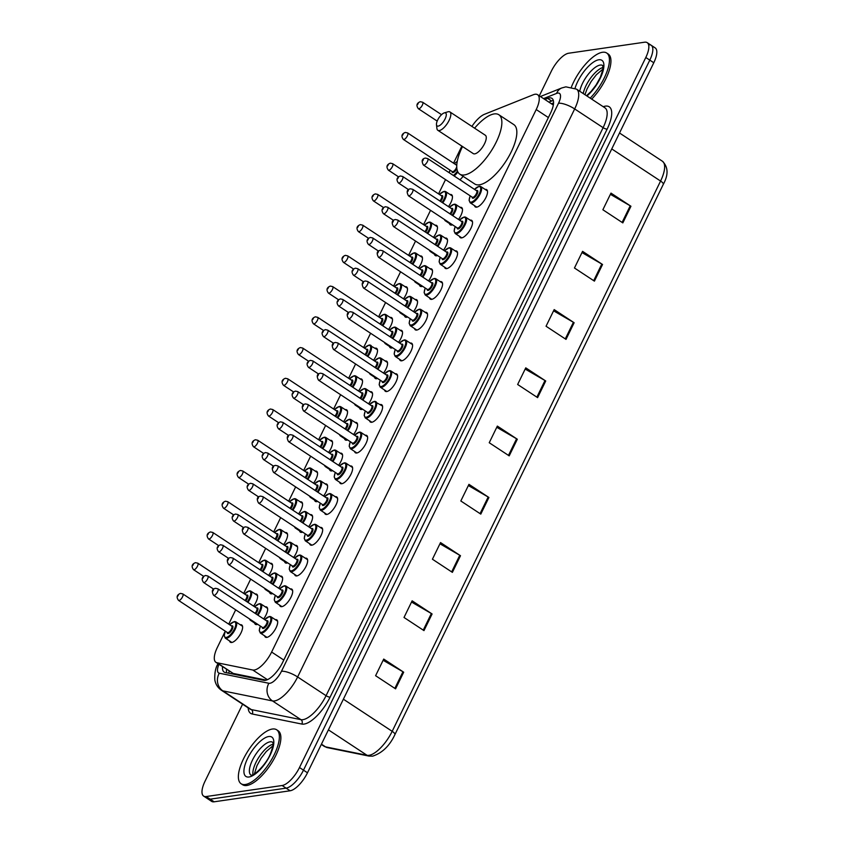 <?xml version="1.0" encoding="UTF-8"?>
<svg xmlns="http://www.w3.org/2000/svg" width="844" height="844" viewBox="0 0 844 844"><rect width="100%" height="100%" fill="white"/><g stroke="black" fill="none" stroke-linecap="round" stroke-linejoin="round"><path stroke-width="1.27" d="M255.226 594.028A10.339 3.935 123.3 0 1 255.373 594.007A10.339 3.935 123.3 0 1 256.734 594.239A10.339 3.935 123.3 0 1 253.59 606.119M270.217 563.296A10.339 3.935 123.3 0 1 270.365 563.275A10.339 3.935 123.3 0 1 271.715 563.507A10.339 3.935 123.3 0 1 268.582 575.386M285.209 532.564A10.339 3.935 123.3 0 1 285.356 532.543A10.339 3.935 123.3 0 1 286.707 532.775A10.339 3.935 123.3 0 1 283.573 544.654M300.2 501.832A10.339 3.935 123.3 0 1 300.337 501.811A10.339 3.935 123.3 0 1 301.698 502.043A10.339 3.935 123.3 0 1 298.554 513.922M315.181 471.1A10.339 3.935 123.3 0 1 315.329 471.079A10.339 3.935 123.3 0 1 316.69 471.321A10.339 3.935 123.3 0 1 313.546 483.201M330.173 440.368A10.339 3.935 123.3 0 1 330.32 440.346A10.339 3.935 123.3 0 1 331.671 440.589A10.339 3.935 123.3 0 1 328.538 452.468M345.164 409.635A10.339 3.935 123.3 0 1 345.312 409.614A10.339 3.935 123.3 0 1 346.662 409.857A10.339 3.935 123.3 0 1 343.519 421.736M360.145 378.914A10.339 3.935 123.3 0 1 360.293 378.882A10.339 3.935 123.3 0 1 361.654 379.125A10.339 3.935 123.3 0 1 358.51 391.004M375.137 348.182A10.339 3.935 123.3 0 1 375.285 348.15A10.339 3.935 123.3 0 1 376.635 348.393A10.339 3.935 123.3 0 1 373.502 360.272M390.128 317.449A10.339 3.935 123.3 0 1 390.276 317.418A10.339 3.935 123.3 0 1 391.627 317.661A10.339 3.935 123.3 0 1 388.493 329.54M405.12 286.717A10.339 3.935 123.3 0 1 405.257 286.696A10.339 3.935 123.3 0 1 406.618 286.928A10.339 3.935 123.3 0 1 403.474 298.808M420.101 255.985A10.339 3.935 123.3 0 1 420.249 255.964A10.339 3.935 123.3 0 1 421.61 256.196A10.339 3.935 123.3 0 1 418.466 268.075M435.093 225.253A10.339 3.935 123.3 0 1 435.24 225.232A10.339 3.935 123.3 0 1 436.591 225.464A10.339 3.935 123.3 0 1 433.457 237.343M450.084 194.521A10.339 3.935 123.3 0 1 450.232 194.5A10.339 3.935 123.3 0 1 451.582 194.732A10.339 3.935 123.3 0 1 448.438 206.622M240.245 624.76A10.339 3.935 123.3 0 1 240.392 624.729A10.339 3.935 123.3 0 1 241.743 624.971A10.339 3.935 123.3 0 1 240.234 634.34A10.339 3.935 123.3 0 1 231.731 642.484A10.339 3.935 123.3 0 1 230.37 642.242A10.339 3.935 123.3 0 1 229.589 640.955M272.675 593.575A10.339 3.935 123.3 0 1 271.747 593.838A10.339 3.935 123.3 0 1 270.397 593.606A10.339 3.935 123.3 0 1 269.605 592.309M280.261 576.114A10.339 3.935 123.3 0 1 280.408 576.093A10.339 3.935 123.3 0 1 281.759 576.325A10.339 3.935 123.3 0 1 278.625 588.205M287.667 562.853A10.339 3.935 123.3 0 1 286.738 563.106A10.339 3.935 123.3 0 1 285.377 562.874A10.339 3.935 123.3 0 1 284.597 561.576M295.252 545.382A10.339 3.935 123.3 0 1 295.4 545.361A10.339 3.935 123.3 0 1 296.75 545.593A10.339 3.935 123.3 0 1 293.606 557.473M302.658 532.121A10.339 3.935 123.3 0 1 301.73 532.374A10.339 3.935 123.3 0 1 300.369 532.142A10.339 3.935 123.3 0 1 299.578 530.844M310.244 514.65A10.339 3.935 123.3 0 1 310.381 514.629A10.339 3.935 123.3 0 1 311.742 514.872A10.339 3.935 123.3 0 1 308.598 526.751M317.639 501.389A10.339 3.935 123.3 0 1 316.711 501.652A10.339 3.935 123.3 0 1 315.361 501.41A10.339 3.935 123.3 0 1 314.569 500.112M325.225 483.918A10.339 3.935 123.3 0 1 325.373 483.897A10.339 3.935 123.3 0 1 326.723 484.139A10.339 3.935 123.3 0 1 323.59 496.019M332.631 470.657A10.339 3.935 123.3 0 1 331.703 470.92A10.339 3.935 123.3 0 1 330.352 470.678A10.339 3.935 123.3 0 1 329.561 469.38M340.216 453.186A10.339 3.935 123.3 0 1 340.364 453.165A10.339 3.935 123.3 0 1 341.714 453.407A10.339 3.935 123.3 0 1 338.581 465.287M347.623 439.924A10.339 3.935 123.3 0 1 346.694 440.188A10.339 3.935 123.3 0 1 345.333 439.946A10.339 3.935 123.3 0 1 344.542 438.658M355.208 422.464A10.339 3.935 123.3 0 1 355.345 422.433A10.339 3.935 123.3 0 1 356.706 422.675A10.339 3.935 123.3 0 1 353.562 434.554M362.614 409.192A10.339 3.935 123.3 0 1 361.686 409.456A10.339 3.935 123.3 0 1 360.325 409.213A10.339 3.935 123.3 0 1 359.533 407.926M370.189 391.732A10.339 3.935 123.3 0 1 370.337 391.7A10.339 3.935 123.3 0 1 371.698 391.943A10.339 3.935 123.3 0 1 368.554 403.822M377.595 378.46A10.339 3.935 123.3 0 1 376.667 378.724A10.339 3.935 123.3 0 1 375.316 378.481A10.339 3.935 123.3 0 1 374.525 377.194M385.18 361A10.339 3.935 123.3 0 1 385.328 360.968A10.339 3.935 123.3 0 1 386.679 361.211A10.339 3.935 123.3 0 1 383.545 373.09M392.587 347.728A10.339 3.935 123.3 0 1 391.658 347.992A10.339 3.935 123.3 0 1 390.297 347.749A10.339 3.935 123.3 0 1 389.517 346.462M400.172 330.268A10.339 3.935 123.3 0 1 400.32 330.247A10.339 3.935 123.3 0 1 401.67 330.479A10.339 3.935 123.3 0 1 398.526 342.358M407.578 316.996A10.339 3.935 123.3 0 1 406.65 317.26A10.339 3.935 123.3 0 1 405.289 317.027A10.339 3.935 123.3 0 1 404.498 315.73M415.164 299.536A10.339 3.935 123.3 0 1 415.301 299.514A10.339 3.935 123.3 0 1 416.662 299.747A10.339 3.935 123.3 0 1 413.518 311.626M422.559 286.264A10.339 3.935 123.3 0 1 421.631 286.527A10.339 3.935 123.3 0 1 420.28 286.295A10.339 3.935 123.3 0 1 419.489 284.998M430.145 268.803A10.339 3.935 123.3 0 1 430.292 268.782A10.339 3.935 123.3 0 1 431.643 269.014A10.339 3.935 123.3 0 1 428.509 280.894M437.551 255.542A10.339 3.935 123.3 0 1 436.622 255.795A10.339 3.935 123.3 0 1 435.272 255.563A10.339 3.935 123.3 0 1 434.481 254.266M445.136 238.071A10.339 3.935 123.3 0 1 445.284 238.05A10.339 3.935 123.3 0 1 446.634 238.282A10.339 3.935 123.3 0 1 443.501 250.162M452.542 224.81A10.339 3.935 123.3 0 1 451.614 225.063A10.339 3.935 123.3 0 1 450.253 224.831A10.339 3.935 123.3 0 1 449.462 223.533M460.128 207.339A10.339 3.935 123.3 0 1 460.265 207.318A10.339 3.935 123.3 0 1 461.626 207.561A10.339 3.935 123.3 0 1 458.482 219.44M257.694 624.307A10.339 3.935 123.3 0 1 256.755 624.571A10.339 3.935 123.3 0 1 255.405 624.338A10.339 3.935 123.3 0 1 254.614 623.041M265.269 606.847A10.339 3.935 123.3 0 1 265.417 606.825A10.339 3.935 123.3 0 1 266.778 607.058A10.339 3.935 123.3 0 1 263.634 618.937M365.252 435.282A10.339 3.935 123.3 0 1 365.389 435.251A10.339 3.935 123.3 0 1 366.75 435.493A10.339 3.935 123.3 0 1 365.23 444.862A10.339 3.935 123.3 0 1 356.738 453.006A10.339 3.935 123.3 0 1 355.377 452.764A10.339 3.935 123.3 0 1 354.586 451.477M380.233 404.55A10.339 3.935 123.3 0 1 380.38 404.519A10.339 3.935 123.3 0 1 381.731 404.761A10.339 3.935 123.3 0 1 380.222 414.13A10.339 3.935 123.3 0 1 371.719 422.274A10.339 3.935 123.3 0 1 370.368 422.032A10.339 3.935 123.3 0 1 369.577 420.745M305.296 558.201A10.339 3.935 123.3 0 1 305.433 558.179A10.339 3.935 123.3 0 1 306.794 558.411A10.339 3.935 123.3 0 1 305.275 567.79A10.339 3.935 123.3 0 1 296.782 575.924A10.339 3.935 123.3 0 1 295.421 575.692A10.339 3.935 123.3 0 1 294.63 574.395M395.224 373.818A10.339 3.935 123.3 0 1 395.372 373.786A10.339 3.935 123.3 0 1 396.722 374.029A10.339 3.935 123.3 0 1 395.214 383.398A10.339 3.935 123.3 0 1 386.71 391.542A10.339 3.935 123.3 0 1 385.36 391.299A10.339 3.935 123.3 0 1 384.569 390.012M290.304 588.933A10.339 3.935 123.3 0 1 290.452 588.912A10.339 3.935 123.3 0 1 291.802 589.144A10.339 3.935 123.3 0 1 290.294 598.523A10.339 3.935 123.3 0 1 281.791 606.657A10.339 3.935 123.3 0 1 280.44 606.425A10.339 3.935 123.3 0 1 279.649 605.127M350.26 466.004A10.339 3.935 123.3 0 1 350.408 465.983A10.339 3.935 123.3 0 1 351.758 466.226A10.339 3.935 123.3 0 1 350.249 475.594A10.339 3.935 123.3 0 1 341.746 483.739A10.339 3.935 123.3 0 1 340.385 483.496A10.339 3.935 123.3 0 1 339.604 482.198M320.277 527.468A10.339 3.935 123.3 0 1 320.425 527.447A10.339 3.935 123.3 0 1 321.786 527.69A10.339 3.935 123.3 0 1 320.266 537.058A10.339 3.935 123.3 0 1 311.774 545.192A10.339 3.935 123.3 0 1 310.413 544.96A10.339 3.935 123.3 0 1 309.621 543.663M335.268 496.736A10.339 3.935 123.3 0 1 335.416 496.715A10.339 3.935 123.3 0 1 336.767 496.958A10.339 3.935 123.3 0 1 335.258 506.326A10.339 3.935 123.3 0 1 326.755 514.471A10.339 3.935 123.3 0 1 325.404 514.228A10.339 3.935 123.3 0 1 324.613 512.93M410.216 343.086A10.339 3.935 123.3 0 1 410.353 343.065A10.339 3.935 123.3 0 1 411.714 343.297A10.339 3.935 123.3 0 1 410.195 352.665A10.339 3.935 123.3 0 1 401.702 360.81A10.339 3.935 123.3 0 1 400.341 360.567A10.339 3.935 123.3 0 1 399.55 359.28M425.197 312.354A10.339 3.935 123.3 0 1 425.344 312.333A10.339 3.935 123.3 0 1 426.705 312.565A10.339 3.935 123.3 0 1 425.186 321.944A10.339 3.935 123.3 0 1 416.693 330.078A10.339 3.935 123.3 0 1 415.332 329.846A10.339 3.935 123.3 0 1 414.541 328.548M440.188 281.622A10.339 3.935 123.3 0 1 440.336 281.601A10.339 3.935 123.3 0 1 441.686 281.833A10.339 3.935 123.3 0 1 440.178 291.212A10.339 3.935 123.3 0 1 431.674 299.346A10.339 3.935 123.3 0 1 430.324 299.114A10.339 3.935 123.3 0 1 429.533 297.816M455.18 250.89A10.339 3.935 123.3 0 1 455.327 250.868A10.339 3.935 123.3 0 1 456.678 251.101A10.339 3.935 123.3 0 1 455.169 260.479A10.339 3.935 123.3 0 1 446.666 268.614A10.339 3.935 123.3 0 1 445.315 268.381A10.339 3.935 123.3 0 1 444.524 267.084M470.171 220.157A10.339 3.935 123.3 0 1 470.308 220.136A10.339 3.935 123.3 0 1 471.669 220.379A10.339 3.935 123.3 0 1 470.15 229.747A10.339 3.935 123.3 0 1 461.657 237.892A10.339 3.935 123.3 0 1 460.296 237.649A10.339 3.935 123.3 0 1 459.505 236.352M485.152 189.425A10.339 3.935 123.3 0 1 485.3 189.404A10.339 3.935 123.3 0 1 486.65 189.647A10.339 3.935 123.3 0 1 485.142 199.015A10.339 3.935 123.3 0 1 476.638 207.16A10.339 3.935 123.3 0 1 475.288 206.917A10.339 3.935 123.3 0 1 474.497 205.619M275.313 619.665A10.339 3.935 123.3 0 1 275.461 619.644A10.339 3.935 123.3 0 1 276.811 619.876A10.339 3.935 123.3 0 1 275.302 629.244A10.339 3.935 123.3 0 1 266.799 637.389A10.339 3.935 123.3 0 1 265.449 637.157A10.339 3.935 123.3 0 1 264.657 635.859M225.264 631.206L217.33 647.475A19.391 7.385 -56.7 0 0 215.937 662.329A19.391 7.385 -56.7 0 0 216.992 662.751L252.757 670.009A19.391 7.385 -56.7 0 0 254.244 670.03A19.391 7.385 -56.7 0 0 271.62 652.043L536.214 109.551A19.391 7.385 -56.7 0 0 537.607 94.707A19.391 7.385 -56.7 0 0 533.334 94.739L484.498 114.288A19.391 7.385 -56.7 0 0 471.912 126.421M215.937 662.329L233.218 673.428L266.24 680.127M461.868 146.107L453.544 163.166M450.095 170.245L448.955 172.566M445.526 179.603L438.553 193.898M430.546 210.325L423.572 224.631M415.554 241.057L408.58 255.363M400.562 271.789L393.589 286.095M385.581 302.521L378.597 316.827M370.59 333.253L363.616 347.559M355.598 363.986L348.625 378.291M340.607 394.718L333.633 409.013M325.626 425.45L318.652 439.745M310.634 456.182L303.661 470.477M295.643 486.914L288.669 501.209M280.662 517.636L273.678 531.942M265.67 548.368L258.697 562.674M250.679 579.1L243.705 593.406M235.687 609.832L228.713 624.138M463.103 176.322A10.339 3.935 123.3 0 1 459.874 179.751M222.521 666.654A19.391 7.385 -56.7 0 0 224.114 672.056A19.391 7.385 -56.7 0 0 225.169 672.489L263.803 680.327A19.391 7.385 -56.7 0 0 265.29 680.338A19.391 7.385 -56.7 0 0 282.666 662.361L550.51 113.201A19.391 7.385 -56.7 0 0 551.913 98.347A19.391 7.385 -56.7 0 0 547.64 98.389L544.876 99.486M539.316 95.826L551.322 71.212A19.391 7.385 123.3 0 1 568.698 53.225L644.647 42.2A19.391 7.385 123.3 0 1 647.19 42.643A19.391 7.385 123.3 0 1 645.797 57.497L299.493 767.534A19.391 7.385 123.3 0 1 282.118 785.511L206.158 796.546A19.391 7.385 123.3 0 1 203.626 796.092A19.391 7.385 123.3 0 1 205.018 781.249L242.597 704.191M648.646 44.827A19.391 7.385 123.3 0 1 651.188 45.27L655.176 47.908A19.391 7.385 123.3 0 1 653.784 62.751L307.48 772.787A19.391 7.385 123.3 0 1 290.093 790.775L214.144 801.8L210.156 799.173A19.391 7.385 123.3 0 1 207.613 798.73A19.391 7.385 123.3 0 0 210.156 799.173L286.105 788.138L210.156 799.173L206.158 796.546M307.48 772.787L303.481 770.161A19.391 7.385 123.3 0 1 286.105 788.138A19.391 7.385 123.3 0 0 303.481 770.161L649.796 60.124L303.481 770.161L299.493 767.534M651.188 45.27A19.391 7.385 123.3 0 1 649.796 60.124A19.391 7.385 123.3 0 0 651.188 45.27L647.19 42.643M548.874 102.113L551.628 101.016A19.391 7.385 123.3 0 1 553.337 100.531M226.783 672.805A19.391 7.385 123.3 0 1 226.508 669.281M610.391 194.32L630.215 205.799A5.17 1.53 26 0 1 630.943 206.252L610.982 193.107L602.869 209.755L622.83 222.89L630.943 206.252M581.991 252.567L601.804 264.045A5.17 1.53 26 0 1 602.542 264.488L582.571 251.354L574.458 268.002L594.419 281.136L602.542 264.488M553.58 310.814L573.403 322.292A5.17 1.53 26 0 1 574.131 322.735L554.17 309.6L546.047 326.238L566.018 339.383L574.131 322.735M525.168 369.05L544.992 380.528A5.17 1.53 26 0 1 545.72 380.982L525.759 367.847L517.646 384.484L537.607 397.629L545.72 380.982M383.134 660.282L402.957 671.761A5.17 1.53 26 0 1 403.685 672.204L383.725 659.069L375.601 675.706L395.572 688.852L403.685 672.204M411.534 602.036L431.358 613.514A5.17 1.53 26 0 1 432.096 613.968L412.125 600.822L404.012 617.47L423.973 630.605L432.096 613.968M439.946 543.789L459.769 555.268A5.17 1.53 26 0 1 460.497 555.721L440.536 542.576L432.423 559.224L452.384 572.359L460.497 555.721M468.357 485.543L488.18 497.021A5.17 1.53 26 0 1 488.908 497.475L468.947 484.34L460.824 500.977L480.795 514.112L488.908 497.475M496.768 427.296L516.581 438.774A5.17 1.53 26 0 1 517.319 439.228L497.348 426.093L489.235 442.731L509.196 455.865L517.319 439.228M214.144 801.8A19.391 7.385 123.3 0 1 211.601 801.357L203.626 796.092M272.401 729.026A32.315 12.312 123.3 0 1 276.632 729.775A32.315 12.312 123.3 0 1 271.905 759.051A32.315 12.312 123.3 0 1 245.351 784.498A32.315 12.312 123.3 0 1 241.11 783.749A32.315 12.312 123.3 0 1 245.836 754.473A32.315 12.312 123.3 0 1 272.401 729.026M276.632 729.775L278.13 730.756A32.315 12.312 123.3 0 1 273.403 760.043A32.315 12.312 123.3 0 1 246.838 785.479A32.315 12.312 123.3 0 1 242.608 784.741L241.11 783.749M444.63 112.822A7.754 2.954 123.3 0 1 445.083 118.93A7.754 2.954 123.3 0 1 438.131 126.125A7.754 2.954 123.3 0 1 436.475 124.701A7.754 2.954 123.3 0 1 438.912 117.843A7.754 2.954 123.3 0 1 444.25 112.906A7.754 2.954 123.3 0 1 444.63 112.822M444.25 112.906L447.932 111.809A10.983 4.188 123.3 0 1 448.47 111.682A10.983 4.188 123.3 0 1 449.915 111.935A10.983 4.188 123.3 0 1 448.301 121.895A10.983 4.188 123.3 0 1 439.27 130.546A10.983 4.188 123.3 0 1 437.836 130.292A10.983 4.188 123.3 0 1 436.928 128.531L436.475 124.701M437.836 130.292L473.273 153.608A10.983 4.188 -56.7 0 0 474.708 153.861A10.983 4.188 -56.7 0 0 483.739 145.221A10.983 4.188 -56.7 0 0 485.342 135.262L449.915 111.935M474.592 128.183A35.543 13.546 123.3 0 1 494.183 113.929A35.543 13.546 123.3 0 1 498.846 114.742A35.543 13.546 123.3 0 1 493.645 146.962A35.543 13.546 123.3 0 1 464.432 174.94A35.543 13.546 123.3 0 1 459.769 174.128A35.543 13.546 123.3 0 1 462.512 146.529M498.846 114.742L513.817 124.595A35.543 13.546 123.3 0 1 508.615 156.815A35.543 13.546 123.3 0 1 479.403 184.794A35.543 13.546 123.3 0 1 474.739 183.981L459.769 174.128M571.409 87.016A32.315 12.312 123.3 0 1 602.479 52.275A32.315 12.312 123.3 0 1 606.709 53.024A32.315 12.312 123.3 0 1 590.199 98.136M606.709 53.024L608.207 54.005A32.315 12.312 123.3 0 1 591.697 99.128M267.442 679.673L252.757 670.009M229.157 671.022A19.391 17.713 101.5 0 0 228.787 673.217M283.795 660.05L271.62 652.043M233.218 673.428L216.992 662.751M548.389 117.559L536.214 109.551M218.934 664.302A12.924 4.927 -56.7 0 0 219.292 673.206L268.888 683.271A12.924 4.927 -56.7 0 0 269.88 683.292A12.924 4.927 -56.7 0 0 281.463 671.296L558.506 103.274A12.924 4.927 -56.7 0 0 557.747 93.072A12.924 4.927 -56.7 0 0 556.597 93.399L543.547 98.611M558.506 103.274A12.924 3.83 -154 0 1 574.669 108.939L297.626 676.972A25.848 9.854 123.3 0 1 274.448 700.953A25.848 9.854 123.3 0 1 272.475 700.921L300.918 719.647A25.848 9.854 -56.7 0 0 302.901 719.668A25.848 9.854 -56.7 0 0 326.069 695.688L603.112 127.666A25.848 9.854 -56.7 0 0 604.979 107.863L576.526 89.147A25.848 9.854 123.3 0 1 574.669 108.939L603.112 127.666A3.228 0.96 26 0 0 607.152 129.079L330.109 697.112A3.228 0.96 26 0 1 326.069 695.688L297.626 676.972A12.924 3.83 -154 0 0 281.463 671.296M576.526 89.147L565.87 86.848L561.777 87.966A12.924 10.476 68.2 0 0 556.597 93.399M330.109 697.112A29.076 11.077 123.3 0 1 304.04 724.089A29.076 11.077 123.3 0 1 301.814 724.057L252.219 713.992A29.076 11.077 123.3 0 1 248.168 707.863M603.228 106.713A29.076 11.077 123.3 0 1 607.152 129.079M282.118 785.511L290.093 790.775M645.797 57.497L653.784 62.751M268.888 683.271A12.924 11.816 101.5 0 0 272.475 700.921L222.869 690.856L251.322 709.582L300.918 719.647A3.228 2.954 -78.5 0 1 301.814 724.057M219.292 673.206A12.924 11.816 101.5 0 0 222.869 690.856A25.848 9.854 123.3 0 1 221.466 690.286L249.908 709.013A25.848 9.854 -56.7 0 0 251.322 709.582A3.228 2.954 -78.5 0 1 252.219 713.992M217.889 663.933L218.005 663.679A12.924 3.83 -154 0 0 217.889 663.933C215.536 667.752 214.513 673.111 214.83 679.99C215.621 684.347 217.836 687.776 221.466 690.286M551.628 101.016L547.64 98.389M321.437 744.165L325.531 746.856L367.034 755.285A25.848 9.854 -56.7 0 0 369.018 755.306A25.848 9.854 -56.7 0 0 392.186 731.326A6.467 1.92 26 0 1 394.908 734.607C389.622 745.864 382.205 753.048 372.647 756.15L368.955 756.076L327.451 747.647L324.128 746.286A25.848 9.854 -56.7 0 0 325.531 746.856A6.467 5.908 101.5 0 0 327.451 747.647M368.955 756.076A6.467 5.908 101.5 0 1 367.034 755.285L328.411 729.86M343.371 699.191L392.186 731.326L660.578 181.049A25.848 9.854 -56.7 0 0 662.434 161.246C668.269 167.049 668.553 174.74 663.3 184.33A6.467 1.92 -154 0 0 660.578 181.049L611.752 148.924M663.141 184.53A6.467 1.92 -154 0 0 663.3 184.33L394.908 734.607M516.581 438.774L508.478 455.391M488.18 497.021L480.067 513.637M459.769 555.268L451.667 571.884M431.358 613.514L423.255 630.13M402.957 671.761L394.844 688.377M544.992 380.528L536.889 397.155M573.403 322.292L565.29 338.908M601.804 264.045L593.701 280.662M630.215 205.799L622.112 222.415M250.984 775.151A19.697 7.501 123.3 0 1 253.97 757.258A19.697 7.501 123.3 0 1 270.112 741.823A19.697 7.501 123.3 0 1 272.644 742.245M268.74 736.527A23.579 8.989 123.3 0 1 270.133 755.127A23.579 8.989 123.3 0 1 249.001 776.997A23.579 8.989 123.3 0 1 247.608 758.397A23.579 8.989 123.3 0 1 268.74 736.527M252.957 774.655A19.697 7.501 123.3 0 1 259.087 756.91A19.697 7.501 123.3 0 1 272.971 744.25M579.733 91.257A19.697 7.501 123.3 0 1 600.189 65.072A19.697 7.501 123.3 0 1 602.711 65.494M575.038 88.282A23.579 8.989 123.3 0 1 598.818 59.776A23.579 8.989 123.3 0 1 602.574 72.616A23.579 8.989 123.3 0 1 586.928 95.984M583.225 93.557A19.697 7.501 123.3 0 1 603.038 67.499M269.7 616.584A9.695 3.692 123.3 0 1 270.966 616.806A9.695 3.692 123.3 0 1 269.553 625.594A9.695 3.692 123.3 0 1 261.587 633.222A9.695 3.692 123.3 0 1 260.311 633L259.245 630.521L260.363 626.069M260.406 626.1A9.052 3.45 -56.7 0 0 261.355 632.335A9.052 3.45 -56.7 0 0 269.468 623.948A9.052 3.45 -56.7 0 0 268.93 616.806A9.052 3.45 -56.7 0 0 264.668 619.623L269.341 616.5L270.966 616.806L277.602 621.173M266.535 620.846A4.526 1.72 123.3 0 1 267.042 620.688A4.526 1.72 123.3 0 1 267.305 624.265A4.526 1.72 123.3 0 1 263.254 628.453A4.526 1.72 123.3 0 1 262.273 627.324M213.606 595.294L262.516 627.482A3.882 1.477 -56.7 0 0 263.022 627.577A3.882 1.477 -56.7 0 0 266.208 624.518A3.882 1.477 -56.7 0 0 266.778 621.005L217.868 588.817A3.882 1.477 123.3 0 1 217.298 592.33A3.882 1.477 123.3 0 1 214.112 595.389A3.882 1.477 123.3 0 1 213.606 595.294C211.422 591.306 212.066 588.975 215.536 588.31L217.868 588.817M213.511 589.861L212.973 590.969L213.511 589.861M284.692 585.852A9.695 3.692 123.3 0 1 285.958 586.074A9.695 3.692 123.3 0 1 284.544 594.862A9.695 3.692 123.3 0 1 276.568 602.489A9.695 3.692 123.3 0 1 275.302 602.268L274.237 599.789L275.344 595.336M275.397 595.368A9.052 3.45 -56.7 0 0 276.347 601.614A9.052 3.45 -56.7 0 0 284.449 593.216A9.052 3.45 -56.7 0 0 283.922 586.074A9.052 3.45 -56.7 0 0 279.659 588.89M281.516 590.114A4.526 1.72 123.3 0 1 282.023 589.956A4.526 1.72 123.3 0 1 282.297 593.532A4.526 1.72 123.3 0 1 278.235 597.721A4.526 1.72 123.3 0 1 277.254 596.592M228.587 564.562L277.497 596.75A3.882 1.477 -56.7 0 0 278.014 596.845A3.882 1.477 -56.7 0 0 281.2 593.786A3.882 1.477 -56.7 0 0 281.759 590.272L232.86 558.084A3.882 1.477 123.3 0 1 232.29 561.598A3.882 1.477 123.3 0 1 229.104 564.657A3.882 1.477 123.3 0 1 228.587 564.562C226.403 560.574 227.057 558.243 230.528 557.578L232.86 558.084M228.502 559.129L227.954 560.237L228.502 559.129M299.673 555.12A9.695 3.692 123.3 0 1 300.949 555.341A9.695 3.692 123.3 0 1 299.525 564.13A9.695 3.692 123.3 0 1 291.56 571.757A9.695 3.692 123.3 0 1 290.294 571.536L289.228 569.056L290.336 564.604M290.389 564.636A9.052 3.45 -56.7 0 0 291.328 570.882A9.052 3.45 -56.7 0 0 299.441 562.484A9.052 3.45 -56.7 0 0 298.903 555.341A9.052 3.45 -56.7 0 0 294.651 558.158M296.508 559.382A4.526 1.72 123.3 0 1 297.014 559.224A4.526 1.72 123.3 0 1 297.278 562.8A4.526 1.72 123.3 0 1 293.227 566.999A4.526 1.72 123.3 0 1 292.246 565.86M243.578 533.83L292.488 566.018A3.882 1.477 -56.7 0 0 292.995 566.113A3.882 1.477 -56.7 0 0 296.181 563.053A3.882 1.477 -56.7 0 0 296.75 559.54L247.841 527.352A3.882 1.477 123.3 0 1 247.271 530.865A3.882 1.477 123.3 0 1 244.085 533.925A3.882 1.477 123.3 0 1 243.578 533.83C241.395 529.842 242.038 527.511 245.52 526.846L247.841 527.352M243.483 528.397L242.945 529.504L243.483 528.397M314.664 524.388A9.695 3.692 123.3 0 1 315.941 524.609A9.695 3.692 123.3 0 1 314.517 533.397A9.695 3.692 123.3 0 1 306.551 541.025A9.695 3.692 123.3 0 1 305.275 540.804L304.209 538.324L305.328 533.872M305.38 533.904A9.052 3.45 -56.7 0 0 306.319 540.149A9.052 3.45 -56.7 0 0 314.432 531.752A9.052 3.45 -56.7 0 0 313.894 524.62A9.052 3.45 -56.7 0 0 309.642 527.426M311.499 528.65A4.526 1.72 123.3 0 1 312.006 528.502A4.526 1.72 123.3 0 1 312.269 532.068A4.526 1.72 123.3 0 1 308.218 536.267A4.526 1.72 123.3 0 1 307.237 535.128M258.57 503.098L307.48 535.286A3.882 1.477 -56.7 0 0 307.986 535.381A3.882 1.477 -56.7 0 0 311.172 532.332A3.882 1.477 -56.7 0 0 311.742 528.808L262.832 496.62A3.882 1.477 123.3 0 1 262.262 500.144A3.882 1.477 123.3 0 1 259.076 503.193A3.882 1.477 123.3 0 1 258.57 503.098C256.386 499.11 257.03 496.778 260.511 496.114L262.832 496.62M258.475 497.665L257.937 498.772L258.475 497.665M329.656 493.656A9.695 3.692 123.3 0 1 330.922 493.877A9.695 3.692 123.3 0 1 329.508 502.665A9.695 3.692 123.3 0 1 321.543 510.303A9.695 3.692 123.3 0 1 320.266 510.071L319.201 507.603L320.319 503.14M320.361 503.172A9.052 3.45 -56.7 0 0 321.311 509.417A9.052 3.45 -56.7 0 0 329.424 501.019A9.052 3.45 -56.7 0 0 328.886 493.888A9.052 3.45 -56.7 0 0 324.623 496.694M326.491 497.918A4.526 1.72 123.3 0 1 326.987 497.77A4.526 1.72 123.3 0 1 327.261 501.336A4.526 1.72 123.3 0 1 323.199 505.535A4.526 1.72 123.3 0 1 322.229 504.395M273.562 472.376L322.471 504.564A3.882 1.477 -56.7 0 0 322.978 504.649A3.882 1.477 -56.7 0 0 326.164 501.6A3.882 1.477 -56.7 0 0 326.733 498.087L277.824 465.899A3.882 1.477 123.3 0 1 277.254 469.412A3.882 1.477 123.3 0 1 274.068 472.461A3.882 1.477 123.3 0 1 273.562 472.376C271.378 468.378 272.021 466.057 275.492 465.382L277.824 465.899M273.467 466.932L272.918 468.04L273.467 466.932M344.647 462.923A9.695 3.692 123.3 0 1 345.913 463.145A9.695 3.692 123.3 0 1 344.5 471.933A9.695 3.692 123.3 0 1 336.524 479.571A9.695 3.692 123.3 0 1 335.258 479.339L334.192 476.871L335.3 472.408M335.353 472.45A9.052 3.45 -56.7 0 0 336.302 478.685A9.052 3.45 -56.7 0 0 344.405 470.287A9.052 3.45 -56.7 0 0 343.877 463.156A9.052 3.45 -56.7 0 0 339.615 465.972M341.472 467.196A4.526 1.72 123.3 0 1 341.978 467.038A4.526 1.72 123.3 0 1 342.242 470.604A4.526 1.72 123.3 0 1 338.191 474.803A4.526 1.72 123.3 0 1 337.21 473.674M288.542 441.644L337.452 473.832A3.882 1.477 -56.7 0 0 337.959 473.917A3.882 1.477 -56.7 0 0 341.155 470.868A3.882 1.477 -56.7 0 0 341.714 467.354L292.805 435.166A3.882 1.477 123.3 0 1 292.246 438.68A3.882 1.477 123.3 0 1 289.049 441.728A3.882 1.477 123.3 0 1 288.542 441.644C286.359 437.656 287.002 435.325 290.484 434.649L292.805 435.166M288.448 436.2L287.909 437.319L288.448 436.2M359.628 432.191A9.695 3.692 123.3 0 1 360.905 432.423A9.695 3.692 123.3 0 1 359.481 441.201A9.695 3.692 123.3 0 1 351.515 448.839A9.695 3.692 123.3 0 1 350.249 448.618L349.184 446.138L350.292 441.686M350.344 441.718A9.052 3.45 -56.7 0 0 351.283 447.953A9.052 3.45 -56.7 0 0 359.396 439.555A9.052 3.45 -56.7 0 0 358.858 432.423A9.052 3.45 -56.7 0 0 354.607 435.24M356.463 436.464A4.526 1.72 123.3 0 1 356.97 436.306A4.526 1.72 123.3 0 1 357.234 439.872A4.526 1.72 123.3 0 1 353.182 444.071A4.526 1.72 123.3 0 1 352.201 442.942M303.534 410.912L352.444 443.1A3.882 1.477 -56.7 0 0 352.95 443.184A3.882 1.477 -56.7 0 0 356.136 440.135A3.882 1.477 -56.7 0 0 356.706 436.622L307.796 404.434A3.882 1.477 123.3 0 1 307.227 407.947A3.882 1.477 123.3 0 1 304.04 410.996A3.882 1.477 123.3 0 1 303.534 410.912C301.35 406.924 301.994 404.592 305.475 403.917L307.796 404.434M303.439 405.479L302.901 406.586L303.439 405.479M374.62 401.459A9.695 3.692 123.3 0 1 375.886 401.691A9.695 3.692 123.3 0 1 374.472 410.469A9.695 3.692 123.3 0 1 366.507 418.107A9.695 3.692 123.3 0 1 365.23 417.885L364.165 415.406L365.283 410.954M365.325 410.986A9.052 3.45 -56.7 0 0 366.275 417.221A9.052 3.45 -56.7 0 0 374.388 408.834A9.052 3.45 -56.7 0 0 373.85 401.691A9.052 3.45 -56.7 0 0 369.588 404.508L374.261 401.375L382.522 406.059M371.455 405.732A4.526 1.72 123.3 0 1 371.961 405.574A4.526 1.72 123.3 0 1 372.225 409.14A4.526 1.72 123.3 0 1 368.174 413.338A4.526 1.72 123.3 0 1 367.193 412.21M318.526 380.18L367.435 412.368A3.882 1.477 -56.7 0 0 367.942 412.452A3.882 1.477 -56.7 0 0 371.128 409.403A3.882 1.477 -56.7 0 0 371.698 405.89L322.788 373.702A3.882 1.477 123.3 0 1 322.218 377.215A3.882 1.477 123.3 0 1 319.032 380.264A3.882 1.477 123.3 0 1 318.526 380.18C316.342 376.192 316.985 373.86 320.456 373.185L322.788 373.702M318.431 374.747L317.893 375.854L318.431 374.747M389.611 370.738A9.695 3.692 123.3 0 1 390.877 370.959A9.695 3.692 123.3 0 1 389.464 379.737A9.695 3.692 123.3 0 1 381.488 387.375A9.695 3.692 123.3 0 1 380.222 387.153L379.156 384.674L380.264 380.222M380.317 380.254A9.052 3.45 -56.7 0 0 381.266 386.489A9.052 3.45 -56.7 0 0 389.369 378.101A9.052 3.45 -56.7 0 0 388.841 370.959A9.052 3.45 -56.7 0 0 384.579 373.776M386.436 375A4.526 1.72 123.3 0 1 386.942 374.841A4.526 1.72 123.3 0 1 387.217 378.407A4.526 1.72 123.3 0 1 383.155 382.606A4.526 1.72 123.3 0 1 382.174 381.477M333.507 349.448L382.416 381.636A3.882 1.477 -56.7 0 0 382.933 381.72A3.882 1.477 -56.7 0 0 386.119 378.671A3.882 1.477 -56.7 0 0 386.679 375.158L337.779 342.97A3.882 1.477 123.3 0 1 337.21 346.483A3.882 1.477 123.3 0 1 334.024 349.532A3.882 1.477 123.3 0 1 333.507 349.448C331.323 345.46 331.977 343.128 335.448 342.453L337.779 342.97M333.422 344.014L332.874 345.122L333.422 344.014M404.592 340.005A9.695 3.692 123.3 0 1 405.869 340.227A9.695 3.692 123.3 0 1 404.445 349.015A9.695 3.692 123.3 0 1 396.48 356.643A9.695 3.692 123.3 0 1 395.214 356.421L394.148 353.942L395.256 349.49M395.308 349.522A9.052 3.45 -56.7 0 0 396.247 355.757A9.052 3.45 -56.7 0 0 404.36 347.369A9.052 3.45 -56.7 0 0 403.822 340.227A9.052 3.45 -56.7 0 0 399.571 343.044M401.427 344.268A4.526 1.72 123.3 0 1 401.934 344.109A4.526 1.72 123.3 0 1 402.198 347.675A4.526 1.72 123.3 0 1 398.146 351.874A4.526 1.72 123.3 0 1 397.165 350.745M348.498 318.716L397.408 350.904A3.882 1.477 -56.7 0 0 397.914 350.998A3.882 1.477 -56.7 0 0 401.1 347.939A3.882 1.477 -56.7 0 0 401.67 344.426L352.76 312.238A3.882 1.477 123.3 0 1 352.191 315.751A3.882 1.477 123.3 0 1 349.005 318.81A3.882 1.477 123.3 0 1 348.498 318.716C346.314 314.728 346.958 312.396 350.439 311.721L352.76 312.238M348.403 313.282L347.865 314.39L348.403 313.282M419.584 309.273A9.695 3.692 123.3 0 1 420.861 309.495A9.695 3.692 123.3 0 1 419.436 318.283A9.695 3.692 123.3 0 1 411.471 325.911A9.695 3.692 123.3 0 1 410.195 325.689L409.129 323.21L410.247 318.758M410.3 318.789A9.052 3.45 -56.7 0 0 411.239 325.024A9.052 3.45 -56.7 0 0 419.352 316.637A9.052 3.45 -56.7 0 0 418.814 309.495A9.052 3.45 -56.7 0 0 414.562 312.312M416.419 313.535A4.526 1.72 123.3 0 1 416.925 313.377A4.526 1.72 123.3 0 1 417.189 316.954A4.526 1.72 123.3 0 1 413.138 321.142A4.526 1.72 123.3 0 1 412.157 320.013M363.49 287.983L412.399 320.171A3.882 1.477 -56.7 0 0 412.906 320.266A3.882 1.477 -56.7 0 0 416.092 317.207A3.882 1.477 -56.7 0 0 416.662 313.694L367.752 281.506A3.882 1.477 123.3 0 1 367.182 285.019A3.882 1.477 123.3 0 1 363.996 288.078A3.882 1.477 123.3 0 1 363.49 287.983C361.306 283.995 361.949 281.664 365.431 280.999L367.752 281.506M363.395 282.55L362.857 283.658L363.395 282.55M434.576 278.541A9.695 3.692 123.3 0 1 435.842 278.763A9.695 3.692 123.3 0 1 434.428 287.551A9.695 3.692 123.3 0 1 426.463 295.178A9.695 3.692 123.3 0 1 425.186 294.957L424.121 292.478L425.239 288.026M425.281 288.057A9.052 3.45 -56.7 0 0 426.231 294.303A9.052 3.45 -56.7 0 0 434.343 285.905A9.052 3.45 -56.7 0 0 433.805 278.763A9.052 3.45 -56.7 0 0 429.543 281.579M431.411 282.803A4.526 1.72 123.3 0 1 431.906 282.645A4.526 1.72 123.3 0 1 432.181 286.221A4.526 1.72 123.3 0 1 428.119 290.41A4.526 1.72 123.3 0 1 427.148 289.281M378.481 257.251L427.391 289.439A3.882 1.477 -56.7 0 0 427.897 289.534A3.882 1.477 -56.7 0 0 431.084 286.475A3.882 1.477 -56.7 0 0 431.653 282.962L382.743 250.773A3.882 1.477 123.3 0 1 382.174 254.287A3.882 1.477 123.3 0 1 378.988 257.346A3.882 1.477 123.3 0 1 378.481 257.251C376.297 253.263 376.941 250.932 380.412 250.267L382.743 250.773M378.386 251.818L377.838 252.926L378.386 251.818M449.567 247.809A9.695 3.692 123.3 0 1 450.833 248.03A9.695 3.692 123.3 0 1 449.419 256.819A9.695 3.692 123.3 0 1 441.444 264.446A9.695 3.692 123.3 0 1 440.178 264.225L439.112 261.745L440.22 257.293M440.273 257.325A9.052 3.45 -56.7 0 0 441.222 263.571A9.052 3.45 -56.7 0 0 449.324 255.173A9.052 3.45 -56.7 0 0 448.797 248.03A9.052 3.45 -56.7 0 0 444.535 250.847M446.392 252.071A4.526 1.72 123.3 0 1 446.898 251.913A4.526 1.72 123.3 0 1 447.162 255.489A4.526 1.72 123.3 0 1 443.111 259.688A4.526 1.72 123.3 0 1 442.129 258.549M393.462 226.519L442.372 258.707A3.882 1.477 -56.7 0 0 442.878 258.802A3.882 1.477 -56.7 0 0 446.075 255.753A3.882 1.477 -56.7 0 0 446.634 252.229L397.724 220.041A3.882 1.477 123.3 0 1 397.165 223.554A3.882 1.477 123.3 0 1 393.969 226.614A3.882 1.477 123.3 0 1 393.462 226.519C391.278 222.531 391.922 220.2 395.403 219.535L397.724 220.041M393.367 221.086L392.829 222.194L393.367 221.086M464.548 217.077A9.695 3.692 123.3 0 1 465.825 217.298A9.695 3.692 123.3 0 1 464.4 226.087A9.695 3.692 123.3 0 1 456.435 233.714A9.695 3.692 123.3 0 1 455.169 233.493L454.104 231.024L455.211 226.561M455.264 226.593A9.052 3.45 -56.7 0 0 456.203 232.838A9.052 3.45 -56.7 0 0 464.316 224.441A9.052 3.45 -56.7 0 0 463.778 217.309A9.052 3.45 -56.7 0 0 459.526 220.115M461.383 221.339A4.526 1.72 123.3 0 1 461.89 221.191A4.526 1.72 123.3 0 1 462.153 224.757A4.526 1.72 123.3 0 1 458.102 228.956A4.526 1.72 123.3 0 1 457.121 227.817M408.454 195.787L457.364 227.985A3.882 1.477 -56.7 0 0 457.87 228.07A3.882 1.477 -56.7 0 0 461.056 225.021A3.882 1.477 -56.7 0 0 461.626 221.508L412.716 189.309A3.882 1.477 123.3 0 1 412.146 192.833A3.882 1.477 123.3 0 1 408.96 195.882A3.882 1.477 123.3 0 1 408.454 195.787C406.27 191.799 406.913 189.467 410.395 188.803L412.716 189.309M408.359 190.354L407.821 191.461L408.359 190.354M479.54 186.345A9.695 3.692 123.3 0 1 480.806 186.566A9.695 3.692 123.3 0 1 479.392 195.354A9.695 3.692 123.3 0 1 471.427 202.993A9.695 3.692 123.3 0 1 470.15 202.76L469.085 200.292L470.203 195.829M470.245 195.861A9.052 3.45 -56.7 0 0 471.195 202.106A9.052 3.45 -56.7 0 0 479.308 193.709A9.052 3.45 -56.7 0 0 478.77 186.577A9.052 3.45 -56.7 0 0 474.507 189.383L479.181 186.26L480.806 186.566L487.442 190.934M476.375 190.607A4.526 1.72 123.3 0 1 476.881 190.459A4.526 1.72 123.3 0 1 477.145 194.025A4.526 1.72 123.3 0 1 473.094 198.224A4.526 1.72 123.3 0 1 472.112 197.085M423.445 165.065L472.355 197.253A3.882 1.477 -56.7 0 0 472.862 197.338A3.882 1.477 -56.7 0 0 476.048 194.289A3.882 1.477 -56.7 0 0 476.617 190.776L427.708 158.588A3.882 1.477 123.3 0 1 427.138 162.101A3.882 1.477 123.3 0 1 423.952 165.15A3.882 1.477 123.3 0 1 423.445 165.065C421.262 161.067 421.905 158.746 425.376 158.071L427.708 158.588M423.35 159.621L422.812 160.74L423.35 159.621M259.657 603.766A9.695 3.692 123.3 0 1 260.933 603.987A9.695 3.692 123.3 0 1 257.937 615.192M251.712 620.372A9.695 3.692 123.3 0 1 251.544 620.403A9.695 3.692 123.3 0 1 250.267 620.182L256.903 624.549M257.23 614.727A9.052 3.45 -56.7 0 0 258.886 603.987A9.052 3.45 -56.7 0 0 254.635 606.804M256.492 608.028A4.526 1.72 123.3 0 1 256.998 607.87A4.526 1.72 123.3 0 1 257.884 609.695A4.526 1.72 123.3 0 1 255.764 613.757M203.562 582.476C201.22 579.269 201.864 576.937 205.503 575.481L207.824 575.998A3.882 1.477 123.3 0 1 207.255 579.511A3.882 1.477 123.3 0 1 204.069 582.571A3.882 1.477 123.3 0 1 203.562 582.476L213.701 589.154M202.929 578.151L203.467 577.043L202.929 578.151M255.046 613.282A3.882 1.477 -56.7 0 0 256.734 608.186L207.824 575.998M274.648 573.034A9.695 3.692 123.3 0 1 275.914 573.255A9.695 3.692 123.3 0 1 272.928 584.459M266.693 589.639A9.695 3.692 123.3 0 1 266.525 589.671A9.695 3.692 123.3 0 1 265.259 589.45L271.895 593.817M272.222 583.995A9.052 3.45 -56.7 0 0 273.878 573.255A9.052 3.45 -56.7 0 0 269.616 576.072M271.483 577.296A4.526 1.72 123.3 0 1 271.979 577.138A4.526 1.72 123.3 0 1 272.876 578.963A4.526 1.72 123.3 0 1 270.745 583.025M218.554 551.744C216.201 548.537 216.855 546.205 220.484 544.76L222.816 545.266A3.882 1.477 123.3 0 1 222.246 548.779A3.882 1.477 123.3 0 1 219.06 551.839A3.882 1.477 123.3 0 1 218.554 551.744L228.692 558.422M217.91 547.418L218.459 546.311L217.91 547.418M270.027 582.55A3.882 1.477 -56.7 0 0 271.726 577.454L222.816 545.266M289.64 542.302A9.695 3.692 123.3 0 1 290.906 542.523A9.695 3.692 123.3 0 1 287.909 553.727M281.685 558.918A9.695 3.692 123.3 0 1 281.516 558.939A9.695 3.692 123.3 0 1 280.25 558.717L286.886 563.085M287.203 553.263A9.052 3.45 -56.7 0 0 288.87 542.523A9.052 3.45 -56.7 0 0 284.607 545.34M286.464 546.564A4.526 1.72 123.3 0 1 286.971 546.406A4.526 1.72 123.3 0 1 287.867 548.241A4.526 1.72 123.3 0 1 285.736 552.293M233.535 521.012C231.193 517.805 231.836 515.473 235.476 514.028L237.797 514.534A3.882 1.477 123.3 0 1 237.238 518.047A3.882 1.477 123.3 0 1 234.041 521.107A3.882 1.477 123.3 0 1 233.535 521.012L243.684 527.69M232.902 516.686L233.44 515.578L232.902 516.686M285.019 551.828A3.882 1.477 -56.7 0 0 286.707 546.722L237.797 514.534M304.621 511.569A9.695 3.692 123.3 0 1 305.897 511.791A9.695 3.692 123.3 0 1 302.901 522.995M296.677 528.186A9.695 3.692 123.3 0 1 296.508 528.207A9.695 3.692 123.3 0 1 295.231 527.985L301.867 532.353M302.194 522.531A9.052 3.45 -56.7 0 0 303.851 511.791A9.052 3.45 -56.7 0 0 299.599 514.608M301.456 515.832A4.526 1.72 123.3 0 1 301.962 515.684A4.526 1.72 123.3 0 1 302.859 517.509A4.526 1.72 123.3 0 1 300.728 521.56M248.526 490.28C246.184 487.072 246.828 484.751 250.468 483.296L252.789 483.802A3.882 1.477 123.3 0 1 252.219 487.326A3.882 1.477 123.3 0 1 249.033 490.375A3.882 1.477 123.3 0 1 248.526 490.28L258.665 496.958M247.893 485.954L248.431 484.846L247.893 485.954M300.01 521.096A3.882 1.477 -56.7 0 0 301.698 515.99L252.789 483.802M319.612 480.837A9.695 3.692 123.3 0 1 320.878 481.059A9.695 3.692 123.3 0 1 317.893 492.263M311.668 497.454A9.695 3.692 123.3 0 1 311.499 497.485A9.695 3.692 123.3 0 1 310.223 497.253L316.859 501.621M317.186 491.799A9.052 3.45 -56.7 0 0 318.842 481.069A9.052 3.45 -56.7 0 0 314.58 483.876M316.447 485.1A4.526 1.72 123.3 0 1 316.954 484.952A4.526 1.72 123.3 0 1 317.84 486.777A4.526 1.72 123.3 0 1 315.709 490.828M263.518 459.558C261.176 456.351 261.819 454.019 265.449 452.563L267.78 453.08A3.882 1.477 123.3 0 1 267.21 456.593A3.882 1.477 123.3 0 1 264.024 459.642A3.882 1.477 123.3 0 1 263.518 459.558L273.656 466.226M262.885 455.222L263.423 454.114L262.885 455.222M315.002 490.364A3.882 1.477 -56.7 0 0 316.69 485.268L267.78 453.08M334.604 450.105A9.695 3.692 123.3 0 1 335.87 450.327A9.695 3.692 123.3 0 1 332.884 461.531M326.649 466.721A9.695 3.692 123.3 0 1 326.48 466.753A9.695 3.692 123.3 0 1 325.214 466.521L331.85 470.889M332.177 461.067A9.052 3.45 -56.7 0 0 333.834 450.337A9.052 3.45 -56.7 0 0 329.571 453.144M331.428 454.378A4.526 1.72 123.3 0 1 331.935 454.22A4.526 1.72 123.3 0 1 332.831 456.045A4.526 1.72 123.3 0 1 330.7 460.096M278.499 428.826C276.157 425.619 276.811 423.287 280.44 421.831L282.772 422.348A3.882 1.477 123.3 0 1 282.202 425.861A3.882 1.477 123.3 0 1 279.016 428.91A3.882 1.477 123.3 0 1 278.499 428.826L288.648 435.493M277.866 424.5L278.414 423.382L277.866 424.5M329.983 459.632A3.882 1.477 -56.7 0 0 331.671 454.536L282.772 422.348M349.585 419.373A9.695 3.692 123.3 0 1 350.861 419.605A9.695 3.692 123.3 0 1 347.865 430.799M341.641 435.989A9.695 3.692 123.3 0 1 341.472 436.021A9.695 3.692 123.3 0 1 340.206 435.799L346.842 440.157M347.158 430.334A9.052 3.45 -56.7 0 0 348.815 419.605A9.052 3.45 -56.7 0 0 344.563 422.422M346.42 423.646A4.526 1.72 123.3 0 1 346.926 423.488A4.526 1.72 123.3 0 1 347.823 425.313A4.526 1.72 123.3 0 1 345.692 429.374M293.49 398.094C291.148 394.887 291.792 392.555 295.432 391.099L297.753 391.616A3.882 1.477 123.3 0 1 297.183 395.129A3.882 1.477 123.3 0 1 293.997 398.178A3.882 1.477 123.3 0 1 293.49 398.094L303.64 404.761M292.857 393.768L293.396 392.65L292.857 393.768M344.974 428.9A3.882 1.477 -56.7 0 0 346.662 423.804L297.753 391.616M364.576 388.641A9.695 3.692 123.3 0 1 365.853 388.873A9.695 3.692 123.3 0 1 362.857 400.077M356.632 405.257A9.695 3.692 123.3 0 1 356.463 405.289A9.695 3.692 123.3 0 1 355.187 405.067L361.823 409.435M362.15 399.602A9.052 3.45 -56.7 0 0 363.806 388.873A9.052 3.45 -56.7 0 0 359.555 391.69M361.411 392.914A4.526 1.72 123.3 0 1 361.918 392.755A4.526 1.72 123.3 0 1 362.804 394.581A4.526 1.72 123.3 0 1 360.683 398.642M308.482 367.362C306.14 364.154 306.783 361.823 310.423 360.367L312.744 360.884A3.882 1.477 123.3 0 1 312.174 364.397A3.882 1.477 123.3 0 1 308.988 367.446A3.882 1.477 123.3 0 1 308.482 367.362L318.621 374.04M307.849 363.036L308.387 361.928L307.849 363.036M359.966 398.168A3.882 1.477 -56.7 0 0 361.654 393.072L312.744 360.884M379.568 357.919A9.695 3.692 123.3 0 1 380.834 358.141A9.695 3.692 123.3 0 1 377.848 369.345M371.613 374.525A9.695 3.692 123.3 0 1 371.455 374.557A9.695 3.692 123.3 0 1 370.178 374.335L376.814 378.703M377.141 368.881A9.052 3.45 -56.7 0 0 378.798 358.141A9.052 3.45 -56.7 0 0 374.536 360.958M376.403 362.181A4.526 1.72 123.3 0 1 376.899 362.023A4.526 1.72 123.3 0 1 377.796 363.848A4.526 1.72 123.3 0 1 375.664 367.91M323.474 336.629C321.121 333.422 321.775 331.091 325.404 329.635L327.736 330.152A3.882 1.477 123.3 0 1 327.166 333.665A3.882 1.477 123.3 0 1 323.98 336.714A3.882 1.477 123.3 0 1 323.474 336.629L333.612 343.308M322.83 332.304L323.379 331.196L322.83 332.304M374.947 367.435A3.882 1.477 -56.7 0 0 376.646 362.34L327.736 330.152M394.559 327.187A9.695 3.692 123.3 0 1 395.825 327.409A9.695 3.692 123.3 0 1 392.829 338.613M386.605 343.793A9.695 3.692 123.3 0 1 386.436 343.824A9.695 3.692 123.3 0 1 385.17 343.603L391.806 347.971M392.122 338.149A9.052 3.45 -56.7 0 0 393.789 327.409A9.052 3.45 -56.7 0 0 389.527 330.226M391.384 331.449A4.526 1.72 123.3 0 1 391.89 331.291A4.526 1.72 123.3 0 1 392.787 333.116A4.526 1.72 123.3 0 1 390.656 337.178M338.455 305.897C336.112 302.69 336.756 300.358 340.396 298.903L342.717 299.42A3.882 1.477 123.3 0 1 342.158 302.933A3.882 1.477 123.3 0 1 338.961 305.992A3.882 1.477 123.3 0 1 338.455 305.897L348.604 312.575M337.822 301.572L338.36 300.464L337.822 301.572M389.939 336.703A3.882 1.477 -56.7 0 0 391.627 331.608L342.717 299.42M409.54 296.455A9.695 3.692 123.3 0 1 410.817 296.677A9.695 3.692 123.3 0 1 407.821 307.881M401.596 313.061A9.695 3.692 123.3 0 1 401.427 313.092A9.695 3.692 123.3 0 1 400.151 312.871L406.787 317.238M407.114 307.416A9.052 3.45 -56.7 0 0 408.77 296.677A9.052 3.45 -56.7 0 0 404.519 299.493M406.375 300.717A4.526 1.72 123.3 0 1 406.882 300.559A4.526 1.72 123.3 0 1 407.779 302.384A4.526 1.72 123.3 0 1 405.647 306.446M353.446 275.165C351.104 271.958 351.748 269.626 355.387 268.17L357.708 268.687A3.882 1.477 123.3 0 1 357.139 272.201A3.882 1.477 123.3 0 1 353.952 275.26A3.882 1.477 123.3 0 1 353.446 275.165L363.585 281.843M352.813 270.84L353.351 269.732L352.813 270.84M404.93 305.971A3.882 1.477 -56.7 0 0 406.618 300.875L357.708 268.687M424.532 265.723A9.695 3.692 123.3 0 1 425.798 265.944A9.695 3.692 123.3 0 1 422.812 277.148M416.588 282.329A9.695 3.692 123.3 0 1 416.419 282.36A9.695 3.692 123.3 0 1 415.142 282.139L421.778 286.506M422.106 276.684A9.052 3.45 -56.7 0 0 423.762 265.944A9.052 3.45 -56.7 0 0 419.5 268.761M421.367 269.985A4.526 1.72 123.3 0 1 421.873 269.827A4.526 1.72 123.3 0 1 422.76 271.662A4.526 1.72 123.3 0 1 420.628 275.714M368.438 244.433C366.096 241.226 366.739 238.894 370.368 237.449L372.7 237.955A3.882 1.477 123.3 0 1 372.13 241.468A3.882 1.477 123.3 0 1 368.944 244.528A3.882 1.477 123.3 0 1 368.438 244.433L378.576 251.111M367.805 240.107L368.343 239L367.805 240.107M419.922 275.239A3.882 1.477 -56.7 0 0 421.61 270.143L372.7 237.955M439.524 234.991A9.695 3.692 123.3 0 1 440.79 235.212A9.695 3.692 123.3 0 1 437.804 246.416M431.569 251.607A9.695 3.692 123.3 0 1 431.4 251.628A9.695 3.692 123.3 0 1 430.134 251.406L436.77 255.774M437.097 245.952A9.052 3.45 -56.7 0 0 438.753 235.212A9.052 3.45 -56.7 0 0 434.491 238.029M436.348 239.253A4.526 1.72 123.3 0 1 436.854 239.095A4.526 1.72 123.3 0 1 437.751 240.93A4.526 1.72 123.3 0 1 435.62 244.982M383.419 213.701C381.077 210.494 381.731 208.173 385.36 206.717L387.691 207.223A3.882 1.477 123.3 0 1 387.122 210.736A3.882 1.477 123.3 0 1 383.936 213.796A3.882 1.477 123.3 0 1 383.419 213.701L393.568 220.379M382.786 209.375L383.334 208.268L382.786 209.375M434.903 244.517A3.882 1.477 -56.7 0 0 436.591 239.411L387.691 207.223M454.505 204.259A9.695 3.692 123.3 0 1 455.781 204.48A9.695 3.692 123.3 0 1 452.785 215.684M446.56 220.875A9.695 3.692 123.3 0 1 446.392 220.896A9.695 3.692 123.3 0 1 445.126 220.674L451.762 225.042M452.078 215.22A9.052 3.45 -56.7 0 0 453.734 204.48A9.052 3.45 -56.7 0 0 449.483 207.297M451.34 208.521A4.526 1.72 123.3 0 1 451.846 208.373A4.526 1.72 123.3 0 1 452.743 210.198A4.526 1.72 123.3 0 1 450.612 214.249M398.41 182.969C396.068 179.772 396.712 177.44 400.351 175.985L402.672 176.491A3.882 1.477 123.3 0 1 402.103 180.015A3.882 1.477 123.3 0 1 398.917 183.064A3.882 1.477 123.3 0 1 398.41 182.969L408.559 189.647M397.777 178.643L398.315 177.535L397.777 178.643M449.894 213.785A3.882 1.477 -56.7 0 0 451.582 208.679L402.672 176.491M234.632 621.68A9.695 3.692 123.3 0 1 235.898 621.901A9.695 3.692 123.3 0 1 234.474 630.679A9.695 3.692 123.3 0 1 226.508 638.317A9.695 3.692 123.3 0 1 225.242 638.096L231.878 642.463M225.337 631.196A9.052 3.45 -56.7 0 0 226.287 637.431A9.052 3.45 -56.7 0 0 234.389 629.044A9.052 3.45 -56.7 0 0 233.862 621.901A9.052 3.45 -56.7 0 0 229.6 624.718M231.456 625.942A4.526 1.72 123.3 0 1 231.963 625.784A4.526 1.72 123.3 0 1 232.227 629.35A4.526 1.72 123.3 0 1 228.175 633.549A4.526 1.72 123.3 0 1 227.194 632.42M227.437 632.578A3.882 1.477 -56.7 0 0 227.943 632.662A3.882 1.477 -56.7 0 0 231.129 629.613A3.882 1.477 -56.7 0 0 231.699 626.1L182.789 593.912A3.882 1.477 123.3 0 1 182.23 597.425A3.882 1.477 123.3 0 1 179.033 600.474A3.882 1.477 123.3 0 1 178.527 600.39L227.437 632.578M177.894 596.064L178.432 594.957L177.894 596.064M249.613 590.948A9.695 3.692 123.3 0 1 250.89 591.169A9.695 3.692 123.3 0 1 247.893 602.373M247.186 601.909A9.052 3.45 -56.7 0 0 248.843 591.169A9.052 3.45 -56.7 0 0 244.591 593.986M246.448 595.21A4.526 1.72 123.3 0 1 246.954 595.052A4.526 1.72 123.3 0 1 247.851 596.877A4.526 1.72 123.3 0 1 245.72 600.939M193.519 569.658C191.177 566.451 191.82 564.119 195.46 562.663L197.781 563.18A3.882 1.477 123.3 0 1 197.211 566.693A3.882 1.477 123.3 0 1 194.025 569.753A3.882 1.477 123.3 0 1 193.519 569.658L203.657 576.336M192.886 565.332L193.424 564.225L192.886 565.332M245.003 600.464A3.882 1.477 -56.7 0 0 246.691 595.368L197.781 563.18M264.605 560.216A9.695 3.692 123.3 0 1 265.871 560.437A9.695 3.692 123.3 0 1 262.885 571.641M262.178 571.177A9.052 3.45 -56.7 0 0 263.834 560.437A9.052 3.45 -56.7 0 0 259.572 563.254M261.44 564.478A4.526 1.72 123.3 0 1 261.935 564.319A4.526 1.72 123.3 0 1 262.832 566.145A4.526 1.72 123.3 0 1 260.701 570.206M208.51 538.926C206.168 535.718 206.812 533.387 210.441 531.942L212.772 532.448A3.882 1.477 123.3 0 1 212.203 535.961A3.882 1.477 123.3 0 1 209.017 539.021A3.882 1.477 123.3 0 1 208.51 538.926L218.649 545.604M207.877 534.6L208.415 533.492L207.877 534.6M259.994 569.732A3.882 1.477 -56.7 0 0 261.682 564.636L212.772 532.448M279.596 529.483A9.695 3.692 123.3 0 1 280.862 529.705A9.695 3.692 123.3 0 1 277.876 540.909M277.17 540.445A9.052 3.45 -56.7 0 0 278.826 529.705A9.052 3.45 -56.7 0 0 274.564 532.522M276.421 533.746A4.526 1.72 123.3 0 1 276.927 533.587A4.526 1.72 123.3 0 1 277.824 535.423A4.526 1.72 123.3 0 1 275.693 539.474M223.491 508.193C221.149 504.986 221.793 502.655 225.432 501.209L227.753 501.716A3.882 1.477 123.3 0 1 227.194 505.229A3.882 1.477 123.3 0 1 224.008 508.288A3.882 1.477 123.3 0 1 223.491 508.193L233.64 514.872M222.858 503.868L223.407 502.76L222.858 503.868M274.975 538.999A3.882 1.477 -56.7 0 0 276.663 533.904L227.753 501.716M294.577 498.751A9.695 3.692 123.3 0 1 295.854 498.973A9.695 3.692 123.3 0 1 292.857 510.177M292.151 509.713A9.052 3.45 -56.7 0 0 293.807 498.973A9.052 3.45 -56.7 0 0 289.555 501.79M291.412 503.013A4.526 1.72 123.3 0 1 291.918 502.855A4.526 1.72 123.3 0 1 292.815 504.691A4.526 1.72 123.3 0 1 290.684 508.742M238.483 477.461C236.141 474.254 236.784 471.933 240.424 470.477L242.745 470.984A3.882 1.477 123.3 0 1 242.175 474.497A3.882 1.477 123.3 0 1 238.989 477.556A3.882 1.477 123.3 0 1 238.483 477.461L248.621 484.139M237.85 473.136L238.388 472.028L237.85 473.136M289.967 508.278A3.882 1.477 -56.7 0 0 291.655 503.172L242.745 470.984M309.569 468.019A9.695 3.692 123.3 0 1 310.845 468.241A9.695 3.692 123.3 0 1 307.849 479.445M307.142 478.981A9.052 3.45 -56.7 0 0 308.798 468.251A9.052 3.45 -56.7 0 0 304.547 471.057M306.404 472.281A4.526 1.72 123.3 0 1 306.91 472.134A4.526 1.72 123.3 0 1 307.796 473.959A4.526 1.72 123.3 0 1 305.676 478.01M253.474 446.729C251.132 443.533 251.776 441.201 255.405 439.745L257.736 440.251A3.882 1.477 123.3 0 1 257.167 443.775A3.882 1.477 123.3 0 1 253.981 446.824A3.882 1.477 123.3 0 1 253.474 446.729L263.613 453.407M252.841 442.404L253.379 441.296L252.841 442.404M304.958 477.546A3.882 1.477 -56.7 0 0 306.646 472.44L257.736 440.251M324.56 437.287A9.695 3.692 123.3 0 1 325.826 437.508A9.695 3.692 123.3 0 1 322.841 448.713M322.134 448.248A9.052 3.45 -56.7 0 0 323.79 437.519A9.052 3.45 -56.7 0 0 319.528 440.325L324.191 437.203L325.826 437.508L332.462 441.876M321.395 441.549A4.526 1.72 123.3 0 1 321.891 441.401A4.526 1.72 123.3 0 1 322.788 443.227A4.526 1.72 123.3 0 1 320.657 447.278M268.466 416.008C266.113 412.8 266.767 410.469 270.397 409.013L272.728 409.53A3.882 1.477 123.3 0 1 272.158 413.043A3.882 1.477 123.3 0 1 268.972 416.092A3.882 1.477 123.3 0 1 268.466 416.008L278.604 422.675M267.822 411.672L268.371 410.564L267.822 411.672M319.939 446.814A3.882 1.477 -56.7 0 0 321.638 441.718L272.728 409.53M339.552 406.555A9.695 3.692 123.3 0 1 340.818 406.776A9.695 3.692 123.3 0 1 337.822 417.98M337.115 417.516A9.052 3.45 -56.7 0 0 338.782 406.787A9.052 3.45 -56.7 0 0 334.519 409.604M336.376 410.828A4.526 1.72 123.3 0 1 336.883 410.669A4.526 1.72 123.3 0 1 337.779 412.494A4.526 1.72 123.3 0 1 335.648 416.556M283.447 385.275C281.105 382.068 281.748 379.737 285.388 378.281L287.709 378.798A3.882 1.477 123.3 0 1 287.15 382.311A3.882 1.477 123.3 0 1 283.953 385.36A3.882 1.477 123.3 0 1 283.447 385.275L293.596 391.943M282.814 380.95L283.352 379.832L282.814 380.95M334.931 416.081A3.882 1.477 -56.7 0 0 336.619 410.986L287.709 378.798M354.533 375.823A9.695 3.692 123.3 0 1 355.809 376.055A9.695 3.692 123.3 0 1 352.813 387.248M352.106 386.784A9.052 3.45 -56.7 0 0 353.763 376.055A9.052 3.45 -56.7 0 0 349.511 378.872M351.368 380.095A4.526 1.72 123.3 0 1 351.874 379.937A4.526 1.72 123.3 0 1 352.771 381.762A4.526 1.72 123.3 0 1 350.64 385.824M298.438 354.543C296.096 351.336 296.74 349.005 300.38 347.549L302.701 348.066A3.882 1.477 123.3 0 1 302.131 351.579A3.882 1.477 123.3 0 1 298.945 354.628A3.882 1.477 123.3 0 1 298.438 354.543L308.577 361.211M297.805 350.218L298.343 349.11L297.805 350.218M349.922 385.349A3.882 1.477 -56.7 0 0 351.61 380.254L302.701 348.066M369.524 345.091A9.695 3.692 123.3 0 1 370.79 345.323A9.695 3.692 123.3 0 1 367.805 356.527M367.098 356.052A9.052 3.45 -56.7 0 0 368.754 345.323A9.052 3.45 -56.7 0 0 364.492 348.139M366.359 349.363A4.526 1.72 123.3 0 1 366.855 349.205A4.526 1.72 123.3 0 1 367.752 351.03A4.526 1.72 123.3 0 1 365.621 355.092M313.43 323.811C311.088 320.604 311.731 318.272 315.361 316.817L317.692 317.333A3.882 1.477 123.3 0 1 317.122 320.847A3.882 1.477 123.3 0 1 313.936 323.896A3.882 1.477 123.3 0 1 313.43 323.811L323.568 330.489M312.797 319.486L313.335 318.378L312.797 319.486M364.914 354.617A3.882 1.477 -56.7 0 0 366.602 349.522L317.692 317.333M384.516 314.369A9.695 3.692 123.3 0 1 385.782 314.59A9.695 3.692 123.3 0 1 382.796 325.795M382.089 325.33A9.052 3.45 -56.7 0 0 383.746 314.59A9.052 3.45 -56.7 0 0 379.483 317.407M381.34 318.631A4.526 1.72 123.3 0 1 381.847 318.473A4.526 1.72 123.3 0 1 382.743 320.298A4.526 1.72 123.3 0 1 380.612 324.36M328.411 293.079C326.069 289.872 326.712 287.54 330.352 286.084L332.673 286.601A3.882 1.477 123.3 0 1 332.114 290.114A3.882 1.477 123.3 0 1 328.928 293.163A3.882 1.477 123.3 0 1 328.411 293.079L338.56 299.757M327.778 288.753L328.327 287.646L327.778 288.753M379.895 323.885A3.882 1.477 -56.7 0 0 381.583 318.789L332.673 286.601M399.497 283.637A9.695 3.692 123.3 0 1 400.773 283.858A9.695 3.692 123.3 0 1 397.777 295.062M397.07 294.598A9.052 3.45 -56.7 0 0 398.727 283.858A9.052 3.45 -56.7 0 0 394.475 286.675M396.332 287.899A4.526 1.72 123.3 0 1 396.838 287.741A4.526 1.72 123.3 0 1 397.735 289.566A4.526 1.72 123.3 0 1 395.604 293.628M343.402 262.347C341.06 259.14 341.704 256.808 345.344 255.352L347.665 255.869A3.882 1.477 123.3 0 1 347.095 259.382A3.882 1.477 123.3 0 1 343.909 262.442A3.882 1.477 123.3 0 1 343.402 262.347L353.541 269.025M342.769 258.021L343.308 256.914L342.769 258.021M394.887 293.153A3.882 1.477 -56.7 0 0 396.574 288.057L347.665 255.869M414.488 252.905A9.695 3.692 123.3 0 1 415.765 253.126A9.695 3.692 123.3 0 1 412.769 264.33M412.062 263.866A9.052 3.45 -56.7 0 0 413.718 253.126A9.052 3.45 -56.7 0 0 409.467 255.943M411.323 257.167A4.526 1.72 123.3 0 1 411.83 257.009A4.526 1.72 123.3 0 1 412.716 258.834A4.526 1.72 123.3 0 1 410.595 262.895M358.394 231.615C356.052 228.407 356.695 226.076 360.325 224.631L362.656 225.137A3.882 1.477 123.3 0 1 362.087 228.65A3.882 1.477 123.3 0 1 358.9 231.71A3.882 1.477 123.3 0 1 358.394 231.615L368.533 238.293M357.761 227.289L358.299 226.181L357.761 227.289M409.878 262.421A3.882 1.477 -56.7 0 0 411.566 257.325L362.656 225.137M429.48 222.172A9.695 3.692 123.3 0 1 430.746 222.394A9.695 3.692 123.3 0 1 427.76 233.598M427.053 233.134A9.052 3.45 -56.7 0 0 428.71 222.394A9.052 3.45 -56.7 0 0 424.448 225.211L429.111 222.088L430.746 222.394L437.382 226.762M426.315 226.435A4.526 1.72 123.3 0 1 426.811 226.276A4.526 1.72 123.3 0 1 427.708 228.112A4.526 1.72 123.3 0 1 425.576 232.163M373.386 200.883C371.033 197.675 371.687 195.344 375.316 193.898L377.648 194.405A3.882 1.477 123.3 0 1 377.078 197.918A3.882 1.477 123.3 0 1 373.892 200.977A3.882 1.477 123.3 0 1 373.386 200.883L383.524 207.561M372.742 196.557L373.291 195.449L372.742 196.557M424.859 231.689A3.882 1.477 -56.7 0 0 426.558 226.593L377.648 194.405M444.471 191.44A9.695 3.692 123.3 0 1 445.737 191.662A9.695 3.692 123.3 0 1 442.741 202.866M442.034 202.402A9.052 3.45 -56.7 0 0 443.701 191.662A9.052 3.45 -56.7 0 0 439.439 194.479M441.296 195.702A4.526 1.72 123.3 0 1 441.802 195.544A4.526 1.72 123.3 0 1 442.699 197.38A4.526 1.72 123.3 0 1 440.568 201.431M388.367 170.15C386.024 166.943 386.668 164.622 390.308 163.166L392.629 163.673A3.882 1.477 123.3 0 1 392.07 167.186A3.882 1.477 123.3 0 1 388.873 170.245A3.882 1.477 123.3 0 1 388.367 170.15L398.516 176.829M387.734 165.825L388.272 164.717L387.734 165.825M439.851 200.967A3.882 1.477 -56.7 0 0 441.539 195.861L392.629 163.673M457.859 171.965A9.695 3.692 123.3 0 1 454.114 175.963M453.333 175.447A9.052 3.45 -56.7 0 0 457.459 171.068M456.878 168.737A4.526 1.72 123.3 0 1 453.006 172.587A4.526 1.72 123.3 0 1 452.025 171.448M403.358 139.418C401.016 136.222 401.66 133.89 405.299 132.434L407.62 132.941A3.882 1.477 123.3 0 1 407.051 136.464A3.882 1.477 123.3 0 1 403.865 139.513A3.882 1.477 123.3 0 1 403.358 139.418L452.268 171.617A3.882 1.477 -56.7 0 0 452.774 171.701A3.882 1.477 -56.7 0 0 456.731 166.838M402.725 135.093L403.263 133.985L402.725 135.093M456.752 165.403A3.882 1.477 -56.7 0 0 456.53 165.139L407.62 132.941M457.226 161.478A9.052 3.45 -56.7 0 0 454.431 163.747M450.168 170.224A9.052 3.45 -56.7 0 0 449.324 172.809M418.35 108.697C416.008 105.489 416.651 103.158 420.28 101.702L422.612 102.219A3.882 1.477 123.3 0 1 422.042 105.732A3.882 1.477 123.3 0 1 418.856 108.781A3.882 1.477 123.3 0 1 418.35 108.697L437.192 121.093M417.717 104.371L418.255 103.253L417.717 104.371M553.558 102.894L551.385 103.77M553.168 104.941L537.607 94.707M561.777 87.966L540.382 96.532M662.434 161.246L619.517 133.004M324.128 746.286L321.3 744.429M272.696 742.277L272.623 742.214C271.852 742.435 275.26 741.074 270.28 754.051C266.662 763.82 254.339 775.752 251.438 775.13L251.037 775.182M272.844 745.864L266.282 751.519L261.123 758.186L256.966 765.677L254.392 773.906M602.774 65.526L602.816 69.725L600.348 77.31L596.086 84.98L591.138 91.374L586.527 95.72M602.911 69.113L596.349 74.768L591.19 81.446L587.044 88.926L584.955 94.686M260.311 633L266.947 637.368M279.607 588.859L284.322 585.768L285.958 586.074L292.594 590.441M275.302 602.268L281.938 606.636M294.598 558.127L299.314 555.035L300.949 555.341L307.585 559.709M290.294 571.536L296.93 575.903M309.59 527.394L314.306 524.303L315.941 524.609L322.577 528.977M305.275 540.804L311.911 545.171M324.581 496.662L329.287 493.571L330.922 493.877L337.558 498.245M320.266 510.071L326.902 514.439M339.562 465.93L344.278 462.839L345.913 463.145L352.549 467.513M335.258 479.339L341.894 483.707M354.554 435.209L359.27 432.107L360.905 432.423L367.541 436.781M350.249 448.618L356.875 452.975M365.23 417.885L371.866 422.253M384.537 373.744L389.242 370.653L390.877 370.959L397.513 375.327M380.222 387.153L386.858 391.521M399.518 343.012L404.234 339.921L405.869 340.227L412.505 344.595M395.214 356.421L401.849 360.789M414.509 312.28L419.225 309.189L420.861 309.495L427.497 313.862M410.195 325.689L416.83 330.057M429.501 281.548L434.206 278.457L435.842 278.763L442.478 283.13M425.186 294.957L431.822 299.325M444.482 250.816L449.198 247.725L450.833 248.03L457.469 252.398M440.178 264.225L446.814 268.592M459.474 220.084L464.189 216.992L465.825 217.298L472.461 221.666M455.169 233.493L461.795 237.86M470.15 202.76L476.786 207.128M267.559 608.355L260.933 603.987L259.298 603.682L254.582 606.773M249.349 618.821L250.267 620.182M282.55 577.623L275.914 573.255L274.279 572.949L269.574 576.041M264.33 588.089L265.259 589.45M297.542 546.891L290.906 542.523L289.27 542.217L284.555 545.308M279.322 557.356L280.25 558.717M312.533 516.159L305.897 511.791L304.262 511.485L299.546 514.576M294.313 526.624L295.231 527.985M327.514 485.427L320.878 481.059L319.254 480.753L314.538 483.844M309.305 495.892L310.223 497.253M342.506 454.694L335.87 450.327L334.235 450.021L329.519 453.112M324.286 465.16L325.214 466.521M357.497 423.962L350.861 419.605L349.226 419.289L344.51 422.39M339.277 434.428L340.206 435.799M372.478 393.241L365.853 388.873L364.218 388.556L359.502 391.658M354.269 403.706L355.187 405.067M387.47 362.509L380.834 358.141L379.199 357.824L374.493 360.926M369.25 372.974L370.178 374.335M402.461 331.776L395.825 327.409L394.19 327.103L389.474 330.194M384.242 342.242L385.17 343.603M417.453 301.044L410.817 296.677L409.182 296.371L404.466 299.462M399.233 311.51L400.151 312.871M432.434 270.312L425.798 265.944L424.173 265.638L419.457 268.73M414.225 280.778L415.142 282.139M447.425 239.58L440.79 235.212L439.154 234.906L434.438 237.997M429.206 250.046L430.134 251.406M462.417 208.848L455.781 204.48L454.146 204.174L449.43 207.265M444.197 219.313L445.126 220.674M242.534 626.269L235.898 621.901L234.263 621.595L229.547 624.687M182.789 593.912L180.468 593.395C176.829 594.851 176.185 597.183 178.527 600.39M225.285 631.164L224.177 635.627L225.242 638.096M257.525 595.537L250.89 591.169L249.254 590.863L244.538 593.954M272.507 564.805L265.871 560.437L264.246 560.131L259.53 563.222M287.498 534.073L280.862 529.705L279.227 529.399L274.511 532.49M302.49 503.341L295.854 498.973L294.218 498.667L289.503 501.758M317.471 472.608L310.845 468.241L309.21 467.935L304.494 471.026M347.454 411.144L340.818 406.776L339.183 406.47L334.467 409.562M362.445 380.412L355.809 376.055L354.174 375.738L349.458 378.84M377.426 349.69L369.166 345.006L364.45 348.108M392.418 318.958L385.782 314.59L384.147 314.284L379.431 317.376M407.409 288.226L400.773 283.858L399.138 283.552L394.422 286.643M422.39 257.494L415.765 253.126L414.13 252.82L409.414 255.911M452.373 196.03L445.737 191.662L444.102 191.356L439.386 194.447M457.248 161.331L454.378 163.715M450.116 170.193L449.24 172.756M422.612 102.219L441.539 114.668"/></g></svg>
